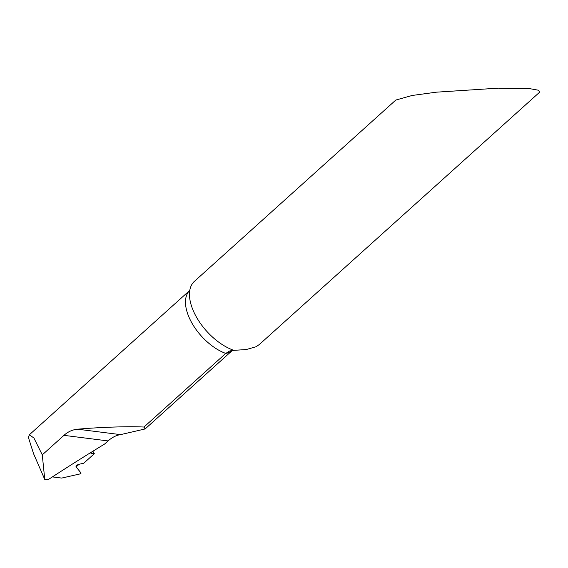 <?xml version="1.0" encoding="UTF-8"?>
<svg xmlns="http://www.w3.org/2000/svg" width="568" height="568" viewBox="0 0 568 568"><rect width="100%" height="100%" fill="white"/><g stroke="black" fill="none" stroke-linecap="round" stroke-linejoin="round"><path stroke-width="0.85" d="M29.337 434.797L189.783 290.376A41.578 22.337 48 0 0 189.08 317.384A41.578 22.337 48 0 0 225.752 353.424L143.96 427.051C129.724 426.22 100.564 427.164 77.589 429.195C72.498 429.678 67.954 431.73 63.957 435.351L42.28 454.869L33.888 437.978L29.337 434.797L28.4 437.445L33.562 453.697L44.758 479.449L47.882 479.846A1087.159 484.525 156.5 0 1 104.59 444.048L108.062 440.924C112.194 437.303 116.362 435.209 120.551 434.626L145.124 428.954L232.447 350.349A41.578 22.337 48 0 1 225.752 353.424L229.791 350.932L233.867 350.342A45.191 24.282 -132 0 1 193.376 310.952A45.191 24.282 -132 0 1 189.492 293.166A45.191 24.282 -132 0 1 194.441 281.316L395.825 100.039L412.176 95.467L436.416 92.172L498.335 88.154L530.512 88.8L538.606 90.255L539.6 92.222L259.356 344.485L256.125 346.721L246.221 349.554L233.867 350.342M143.96 427.051L145.124 428.954M42.28 454.869L44.758 479.449M92.868 451.248A52.668 28.293 -132 0 1 94.316 453.711L83.752 463.218L79.08 464.276A2.712 1.207 156.5 0 0 76.126 466.91A2.712 1.207 156.5 0 0 76.133 466.924L81.068 473.087L76.041 466.754M81.068 473.087L80.159 473.904L61.671 478.079L52.391 476.907L61.671 478.079L80.159 473.904L81.068 473.087L76.133 466.924L79.08 464.276L83.752 463.218L94.316 453.711L91.562 453.363A3.614 1.612 -23.5 0 1 90.511 452.767A3.614 1.612 -23.5 0 1 90.489 452.717L91.562 453.363A45.191 24.282 48 0 0 91.1 452.341M94.316 453.711L91.562 453.363M63.957 435.351L108.062 440.924M77.589 429.195L120.551 434.626"/></g></svg>
